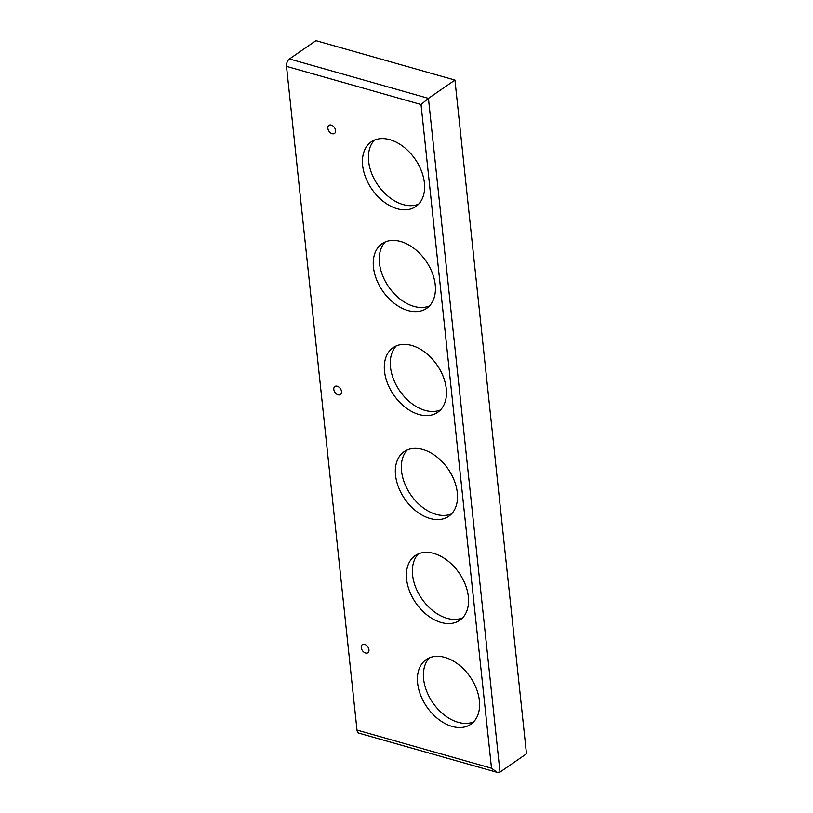 <?xml version="1.0" encoding="UTF-8"?>
<svg xmlns="http://www.w3.org/2000/svg" width="813" height="813" viewBox="0 0 813 813"><rect width="100%" height="100%" fill="white"/><g stroke="black" fill="none" stroke-linecap="round" stroke-linejoin="round"><path stroke-width="1.22" d="M454.945 80.07L315.942 40.65L289.448 58.953L428.451 98.373L454.945 80.07L526.499 753.803L500.005 772.106L497.119 772.35L358.919 733.163A5.691 3.282 105.8 0 1 356.998 730.084L286.501 66.361L421.022 104.511L428.451 98.373L500.005 772.106M368.828 649.028A4.908 3.293 55.4 0 1 367.893 652.737A4.908 3.293 55.4 0 1 362.395 650.563A4.908 3.293 55.4 0 1 362.313 644.658A4.908 3.293 55.4 0 1 368.828 649.028M341.409 390.86A4.908 3.293 55.4 0 1 340.474 394.559A4.908 3.293 55.4 0 1 334.976 392.394A4.908 3.293 55.4 0 1 334.895 386.48A4.908 3.293 55.4 0 1 341.409 390.86M396.266 345.932A39.278 26.331 -124.6 0 0 399.711 390.829A39.278 26.331 -124.6 0 0 440.494 409.935M445.189 382.699A39.278 26.331 -124.6 0 0 393.055 347.69A39.278 26.331 -124.6 0 0 393.726 394.966A39.278 26.331 -124.6 0 0 437.709 412.313A39.278 26.331 -124.6 0 0 445.189 382.699M407.313 449.904A39.278 26.331 -124.6 0 0 410.758 494.802A39.278 26.331 -124.6 0 0 451.53 513.907M456.225 486.672A39.278 26.331 -124.6 0 0 404.102 451.662A39.278 26.331 -124.6 0 0 404.762 498.948A39.278 26.331 -124.6 0 0 448.746 516.285A39.278 26.331 -124.6 0 0 456.225 486.672M385.23 241.949A39.278 26.331 -124.6 0 0 388.675 286.847A39.278 26.331 -124.6 0 0 429.447 305.952M434.142 278.727A39.278 26.331 -124.6 0 0 382.019 243.717A39.278 26.331 -124.6 0 0 382.679 290.993A39.278 26.331 -124.6 0 0 426.662 308.33A39.278 26.331 -124.6 0 0 434.142 278.727M374.417 140.131A39.278 26.331 -124.6 0 0 377.862 185.029A39.278 26.331 -124.6 0 0 418.634 204.134M418.36 553.887A39.278 26.331 -124.6 0 0 421.805 598.775A39.278 26.331 -124.6 0 0 462.577 617.88M467.272 590.655A39.278 26.331 -124.6 0 0 415.148 555.645A39.278 26.331 -124.6 0 0 415.809 602.921A39.278 26.331 -124.6 0 0 459.792 620.268A39.278 26.331 -124.6 0 0 467.272 590.655M429.396 657.859A39.278 26.331 -124.6 0 0 432.841 702.757A39.278 26.331 -124.6 0 0 473.623 721.863M478.318 694.627A39.278 26.331 -124.6 0 0 426.185 659.617A39.278 26.331 -124.6 0 0 426.855 706.893A39.278 26.331 -124.6 0 0 470.839 724.241A39.278 26.331 -124.6 0 0 478.318 694.627M421.022 104.511L491.519 768.234L497.119 772.35M335.454 129.734A4.908 3.293 55.4 0 1 334.519 133.434A4.908 3.293 55.4 0 1 329.021 131.269A4.908 3.293 55.4 0 1 328.94 125.354A4.908 3.293 55.4 0 1 335.454 129.734M423.329 176.899A39.278 26.331 -124.6 0 0 371.206 141.889A39.278 26.331 -124.6 0 0 371.866 189.175A39.278 26.331 -124.6 0 0 415.85 206.512A39.278 26.331 -124.6 0 0 423.329 176.899M289.448 58.953A5.691 3.282 105.8 0 0 286.501 66.361M491.519 768.234L356.998 730.084"/></g></svg>
